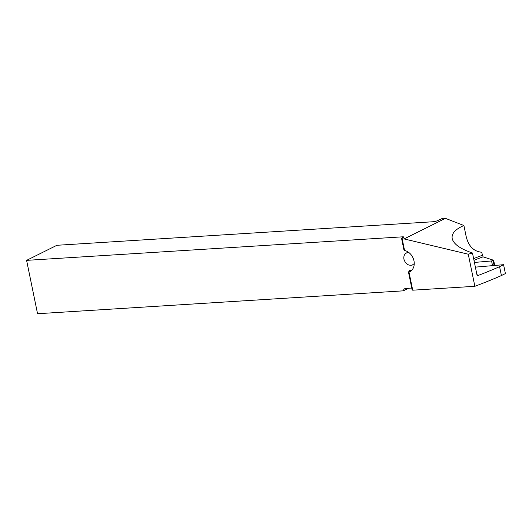 <?xml version="1.0" encoding="UTF-8"?>
<svg xmlns="http://www.w3.org/2000/svg" width="532" height="532" viewBox="0 0 532 532"><rect width="100%" height="100%" fill="white"/><g stroke="black" fill="none" stroke-linecap="round" stroke-linejoin="round"><path stroke-width="0.8" d="M445.437 218.359L404.101 238.928L402.219 239.048L401.594 238.536L403.362 237.658A3.704 0.718 -11.6 0 0 403.974 237.106A3.704 0.718 -11.6 0 0 402.365 236.846L26.6 260.361L56.891 245.292L432.656 221.771A3.704 0.718 -11.6 0 0 437.69 220.581L442.684 218.273L445.437 218.359L463.897 225.508C455.259 229.279 451.355 233.641 452.2 238.602C453.583 244.108 460.34 248.91 472.476 252.999L468.273 254.21L404.101 238.928M402.219 239.048L404.566 250.486L403.881 249.661L401.594 238.536M410.804 270.569A3.704 0.718 -11.6 0 0 410.817 270.456A3.704 0.718 -11.6 0 0 409.214 270.196L411.881 270.03L408.436 271.885L408.995 272.085A11.571 9.17 -116.5 0 0 409.7 271.779A11.571 9.17 -116.5 0 0 413.869 260.367A11.571 9.17 -116.5 0 0 404.566 250.486M408.995 272.085L412.712 290.193L474.857 286.302L468.273 254.21M474.857 286.302A254.489 49.19 -11.6 0 0 501.417 275.563L499.588 266.672A254.489 49.19 168.4 0 1 478.162 275.456L477.889 275.51M477.596 275.456A58.766 11.358 168.4 0 0 478.162 275.456L476.891 274.505L472.476 252.999M473.985 260.367A58.766 11.358 168.4 0 1 483.069 256.85L481.64 252.241C473.367 251.363 468.133 245.784 465.952 235.51L463.897 225.508M475.375 267.13L503.571 264.69L505.4 273.581L501.417 275.563M408.436 271.885L412.094 289.681L412.712 290.193M411.761 288.051L405.703 288.43A3.704 2.933 -116.5 0 0 404.786 288.677A3.704 2.933 -116.5 0 0 403.362 290.831L408.543 288.258M503.571 264.69L499.588 266.672M483.069 256.85L493.649 260.254L491.561 260.953L474.411 262.442M494.713 265.455L493.649 260.254M408.762 252.454L406.927 252.747C404.46 253.897 403.469 256.065 403.941 259.264C405.484 263.892 408.263 265.827 412.267 265.076L414.242 263.633M26.6 260.361L37.553 313.727L403.362 290.831M473.633 258.652A60.149 11.624 168.4 0 1 482.285 255.353M492.526 265.648L491.561 260.953M409.454 271.38L409.214 270.196M402.611 238.03L402.365 236.846M494.115 265.508L493.104 260.56"/></g></svg>
